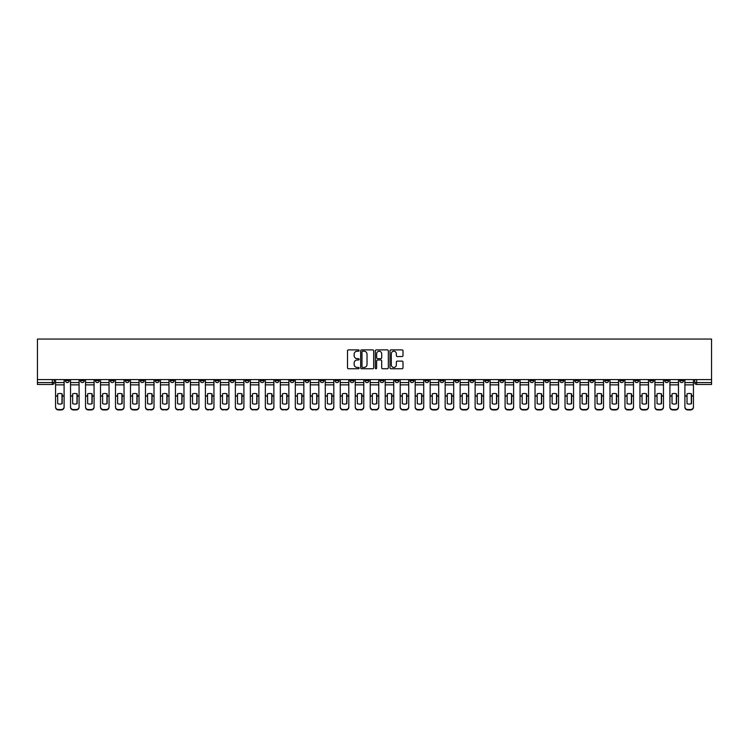 <?xml version="1.0" encoding="UTF-8"?>
<svg xmlns="http://www.w3.org/2000/svg" width="749" height="749" viewBox="0 0 749 749"><rect width="100%" height="100%" fill="white"/><g stroke="black" fill="none" stroke-linecap="round" stroke-linejoin="round"><path stroke-width="1.12" d="M359.136 350.551A0.655 0.655 0 0 0 358.471 349.895L348.454 349.895A0.946 0.946 0 0 0 347.508 350.841L347.508 367.806A0.946 0.946 0 0 0 348.454 368.751L358.471 368.751A0.655 0.655 0 0 0 359.136 368.096A0.655 0.655 0 0 0 358.471 367.431L357.179 367.431A3.015 3.015 0 0 1 354.155 364.417L354.155 363.003A3.015 3.015 0 0 1 357.179 359.988L358.471 359.988A0.655 0.655 0 0 0 359.136 359.323A0.655 0.655 0 0 0 358.471 358.668L357.179 358.668A3.015 3.015 0 0 1 354.155 355.644L354.155 354.23A3.015 3.015 0 0 1 357.179 351.215L358.471 351.215A0.655 0.655 0 0 0 359.136 350.551M559.887 379.593L559.887 380.651L563.725 380.651A1.919 1.919 0 0 1 561.806 382.57A1.919 1.919 0 0 1 559.887 380.651L559.887 379.593M469.979 379.593L469.979 380.651L473.817 380.651A1.919 1.919 0 0 1 471.898 382.57A1.919 1.919 0 0 1 469.979 380.651L469.979 379.593M454.989 379.593L454.989 380.651L458.837 380.651A1.919 1.919 0 0 1 456.918 382.57A1.919 1.919 0 0 1 454.989 380.651L454.989 379.593M365.091 379.593L365.091 380.651L368.929 380.651A1.919 1.919 0 0 1 367.01 382.57A1.919 1.919 0 0 1 365.091 380.651L365.091 379.593M350.101 379.593L350.101 380.651L353.949 380.651A1.919 1.919 0 0 1 352.021 382.57A1.919 1.919 0 0 1 350.101 380.651L350.101 379.593M335.121 379.593L335.121 380.651L338.96 380.651A1.919 1.919 0 0 1 337.041 382.57A1.919 1.919 0 0 1 335.121 380.651L335.121 379.593M305.152 379.593L305.152 380.651L308.991 380.651A1.919 1.919 0 0 1 307.071 382.57A1.919 1.919 0 0 1 305.152 380.651L305.152 379.593M275.183 380.651L275.183 379.593L275.183 380.651A1.919 1.919 0 0 0 277.102 382.57A1.919 1.919 0 0 1 275.183 380.651L279.021 380.651A1.919 1.919 0 0 1 277.102 382.57A1.919 1.919 0 0 0 279.021 380.651L279.021 379.593L279.021 380.651M260.193 380.651L260.193 379.593L260.193 380.651A1.919 1.919 0 0 0 262.122 382.57A1.919 1.919 0 0 1 260.193 380.651L264.041 380.651A1.919 1.919 0 0 1 262.122 382.57M245.213 380.651L245.213 379.593L245.213 380.651A1.919 1.919 0 0 0 247.133 382.57A1.919 1.919 0 0 1 245.213 380.651L249.052 380.651A1.919 1.919 0 0 1 247.133 382.57A1.919 1.919 0 0 0 249.052 380.651L249.052 379.593L249.052 380.651M230.224 379.593L230.224 380.651L234.072 380.651A1.919 1.919 0 0 1 232.153 382.57A1.919 1.919 0 0 1 230.224 380.651L230.224 379.593M215.244 379.593L215.244 380.651L219.083 380.651A1.919 1.919 0 0 1 217.163 382.57A1.919 1.919 0 0 1 215.244 380.651L215.244 379.593M200.264 379.593L200.264 380.651L204.102 380.651A1.919 1.919 0 0 1 202.183 382.57A1.919 1.919 0 0 1 200.264 380.651L200.264 379.593M185.275 380.651L185.275 379.593L185.275 380.651A1.919 1.919 0 0 0 187.194 382.57A1.919 1.919 0 0 1 185.275 380.651L189.113 380.651A1.919 1.919 0 0 1 187.194 382.57M155.305 380.651L155.305 379.593L155.305 380.651A1.919 1.919 0 0 0 157.224 382.57A1.919 1.919 0 0 1 155.305 380.651L159.153 380.651A1.919 1.919 0 0 1 157.224 382.57A1.919 1.919 0 0 0 159.153 380.651L159.153 379.593L159.153 380.651M140.325 380.651L140.325 379.593L140.325 380.651A1.919 1.919 0 0 0 142.244 382.57A1.919 1.919 0 0 1 140.325 380.651L144.164 380.651A1.919 1.919 0 0 1 142.244 382.57A1.919 1.919 0 0 0 144.164 380.651L144.164 379.593L144.164 380.651M125.336 380.651L125.336 379.593L125.336 380.651A1.919 1.919 0 0 0 127.255 382.57A1.919 1.919 0 0 1 125.336 380.651L129.184 380.651A1.919 1.919 0 0 1 127.255 382.57A1.919 1.919 0 0 0 129.184 380.651L129.184 379.593L129.184 380.651M110.356 380.651L110.356 379.593L110.356 380.651A1.919 1.919 0 0 0 112.275 382.57A1.919 1.919 0 0 1 110.356 380.651L114.194 380.651A1.919 1.919 0 0 1 112.275 382.57M95.366 380.651L95.366 379.593L95.366 380.651A1.919 1.919 0 0 0 97.295 382.57A1.919 1.919 0 0 1 95.366 380.651L99.214 380.651A1.919 1.919 0 0 1 97.295 382.57A1.919 1.919 0 0 0 99.214 380.651L99.214 379.593L99.214 380.651M80.386 380.651L80.386 379.593L80.386 380.651A1.919 1.919 0 0 0 82.306 382.57A1.919 1.919 0 0 1 80.386 380.651L84.225 380.651A1.919 1.919 0 0 1 82.306 382.57A1.919 1.919 0 0 0 84.225 380.651L84.225 379.593L84.225 380.651M402.054 356.543A0.946 0.946 0 0 0 402.999 355.597L402.999 350.841A0.946 0.946 0 0 0 402.054 349.895L390.931 349.895A0.946 0.946 0 0 0 389.986 350.841L389.986 367.806A0.946 0.946 0 0 0 390.931 368.751L402.054 368.751A0.946 0.946 0 0 0 402.999 367.806L402.999 362.057A0.946 0.946 0 0 0 402.054 361.112L397.288 361.112A0.946 0.946 0 0 0 396.352 362.057L396.352 364.913A2.519 2.519 0 0 1 393.824 367.431A2.519 2.519 0 0 1 391.306 364.913L391.306 353.734A2.519 2.519 0 0 1 393.824 351.215A2.519 2.519 0 0 1 396.352 353.734L396.352 355.597A0.946 0.946 0 0 0 397.288 356.543L402.054 356.543M711.55 379.593L37.45 379.593L37.45 339.054L711.55 339.054L711.55 384.49L696.664 384.49A1.919 1.919 0 0 1 694.744 382.57L711.55 382.57M373.676 350.841A0.946 0.946 0 0 0 372.73 349.895L361.608 349.895A0.946 0.946 0 0 0 360.662 350.841L360.662 367.806A0.946 0.946 0 0 0 361.608 368.751L372.73 368.751A0.946 0.946 0 0 0 373.676 367.806L373.676 350.841M376.27 349.895L387.392 349.895A0.946 0.946 0 0 1 388.338 350.841L388.338 367.806A0.946 0.946 0 0 1 387.392 368.751L382.636 368.751A0.946 0.946 0 0 1 381.69 367.806L381.69 360.924A0.946 0.946 0 0 0 380.745 359.988L377.59 359.988A0.946 0.946 0 0 0 376.644 360.924L376.644 368.096A0.655 0.655 0 0 1 375.989 368.751A0.655 0.655 0 0 1 375.324 368.096L375.324 350.841A0.946 0.946 0 0 1 376.27 349.895M694.744 379.593L694.744 382.57M54.256 379.593L54.256 382.57L54.256 379.593M52.336 379.593L52.336 384.49L37.45 384.49L37.45 382.57L54.256 382.57A1.919 1.919 0 0 1 52.336 384.49A1.919 1.919 0 0 0 54.256 382.57M37.45 379.593L37.45 382.57M683.603 379.593L683.603 380.651A1.919 1.919 0 0 1 681.674 382.57A1.919 1.919 0 0 1 679.755 380.651A1.919 1.919 0 0 0 681.674 382.57A1.919 1.919 0 0 0 683.603 380.651L679.755 380.651L679.755 379.593M668.614 379.593L668.614 380.651A1.919 1.919 0 0 1 666.694 382.57A1.919 1.919 0 0 1 664.775 380.651L668.614 380.651M664.775 379.593L664.775 380.651M653.634 379.593L653.634 380.651A1.919 1.919 0 0 1 651.705 382.57A1.919 1.919 0 0 1 649.786 380.651L653.634 380.651M649.786 379.593L649.786 380.651M638.644 380.651L638.644 379.593L638.644 380.651A1.919 1.919 0 0 1 636.725 382.57A1.919 1.919 0 0 1 634.806 380.651L638.644 380.651A1.919 1.919 0 0 1 636.725 382.57M634.806 379.593L634.806 380.651M623.664 379.593L623.664 380.651A1.919 1.919 0 0 1 621.745 382.57A1.919 1.919 0 0 1 619.816 380.651A1.919 1.919 0 0 0 621.745 382.57M619.816 379.593L619.816 380.651L623.664 380.651M608.675 379.593L608.675 380.651A1.919 1.919 0 0 1 606.756 382.57A1.919 1.919 0 0 1 604.836 380.651L608.675 380.651A1.919 1.919 0 0 1 606.756 382.57M604.836 379.593L604.836 380.651M593.695 379.593L593.695 380.651A1.919 1.919 0 0 1 591.776 382.57A1.919 1.919 0 0 1 589.847 380.651A1.919 1.919 0 0 0 591.776 382.57M589.847 379.593L589.847 380.651L593.695 380.651M578.705 379.593L578.705 380.651A1.919 1.919 0 0 1 576.786 382.57A1.919 1.919 0 0 1 574.867 380.651L578.705 380.651M574.867 379.593L574.867 380.651M563.725 379.593L563.725 380.651A1.919 1.919 0 0 1 561.806 382.57M548.736 379.593L548.736 380.651A1.919 1.919 0 0 1 546.817 382.57A1.919 1.919 0 0 1 544.898 380.651L548.736 380.651M544.898 379.593L544.898 380.651M533.756 379.593L533.756 380.651A1.919 1.919 0 0 1 531.837 382.57A1.919 1.919 0 0 1 529.918 380.651L533.756 380.651M529.918 379.593L529.918 380.651M518.776 379.593L518.776 380.651A1.919 1.919 0 0 1 516.847 382.57A1.919 1.919 0 0 1 514.928 380.651A1.919 1.919 0 0 0 516.847 382.57M514.928 379.593L514.928 380.651L518.776 380.651M503.787 379.593L503.787 380.651A1.919 1.919 0 0 1 501.867 382.57A1.919 1.919 0 0 1 499.948 380.651L503.787 380.651M499.948 379.593L499.948 380.651M488.807 379.593L488.807 380.651A1.919 1.919 0 0 1 486.878 382.57A1.919 1.919 0 0 1 484.959 380.651L488.807 380.651M484.959 379.593L484.959 380.651M473.817 379.593L473.817 380.651M458.837 379.593L458.837 380.651L458.837 379.593M443.848 379.593L443.848 380.651A1.919 1.919 0 0 1 441.929 382.57A1.919 1.919 0 0 1 440.009 380.651L443.848 380.651M440.009 379.593L440.009 380.651M428.868 379.593L428.868 380.651A1.919 1.919 0 0 1 426.949 382.57A1.919 1.919 0 0 1 425.02 380.651L428.868 380.651M425.02 379.593L425.02 380.651M413.879 379.593L413.879 380.651A1.919 1.919 0 0 1 411.959 382.57A1.919 1.919 0 0 1 410.04 380.651L413.879 380.651M410.04 379.593L410.04 380.651M398.899 379.593L398.899 380.651A1.919 1.919 0 0 1 396.979 382.57A1.919 1.919 0 0 1 395.051 380.651L398.899 380.651M395.051 379.593L395.051 380.651M383.909 379.593L383.909 380.651A1.919 1.919 0 0 1 381.99 382.57A1.919 1.919 0 0 1 380.071 380.651L383.909 380.651M380.071 379.593L380.071 380.651M368.929 379.593L368.929 380.651A1.919 1.919 0 0 1 367.01 382.57M353.949 379.593L353.949 380.651M338.96 380.651L338.96 379.593L338.96 380.651A1.919 1.919 0 0 1 337.041 382.57M323.98 379.593L323.98 380.651A1.919 1.919 0 0 1 322.051 382.57A1.919 1.919 0 0 1 320.132 380.651A1.919 1.919 0 0 0 322.051 382.57A1.919 1.919 0 0 0 323.98 380.651L320.132 380.651L320.132 379.593M308.991 380.651L308.991 379.593L308.991 380.651A1.919 1.919 0 0 1 307.071 382.57M294.011 379.593L294.011 380.651A1.919 1.919 0 0 1 292.082 382.57A1.919 1.919 0 0 1 290.163 380.651A1.919 1.919 0 0 0 292.082 382.57M290.163 379.593L290.163 380.651L294.011 380.651M264.041 379.593L264.041 380.651L264.041 379.593M234.072 380.651L234.072 379.593L234.072 380.651A1.919 1.919 0 0 1 232.153 382.57M219.083 380.651L219.083 379.593L219.083 380.651A1.919 1.919 0 0 1 217.163 382.57M204.102 380.651L204.102 379.593L204.102 380.651A1.919 1.919 0 0 1 202.183 382.57M189.113 379.593L189.113 380.651L189.113 379.593M174.133 380.651L174.133 379.593L174.133 380.651A1.919 1.919 0 0 1 172.214 382.57A1.919 1.919 0 0 1 170.295 380.651L174.133 380.651A1.919 1.919 0 0 1 172.214 382.57M170.295 379.593L170.295 380.651M114.194 379.593L114.194 380.651L114.194 379.593M69.245 379.593L69.245 380.651A1.919 1.919 0 0 1 67.326 382.57A1.919 1.919 0 0 1 65.397 380.651A1.919 1.919 0 0 0 67.326 382.57A1.919 1.919 0 0 0 69.245 380.651L69.245 379.593M65.397 379.593L65.397 380.651L69.245 380.651M362.647 351.215A0.655 0.655 0 0 0 361.982 351.871L361.982 366.776A0.655 0.655 0 0 0 362.647 367.431L364.014 367.431A3.015 3.015 0 0 0 367.029 364.417L367.029 354.23A3.015 3.015 0 0 0 364.014 351.215L362.647 351.215M381.69 353.781A2.519 2.519 0 0 0 379.163 351.262A2.519 2.519 0 0 0 376.644 353.781L376.644 357.722A0.946 0.946 0 0 0 377.59 358.668L380.745 358.668A0.946 0.946 0 0 0 381.69 357.722L381.69 353.781M61.989 403.73L61.989 393.796M59.826 393.478A5.955 5.243 180 0 1 61.989 393.862M55.557 396.474L55.557 406.819A2.884 2.734 0 0 0 58.441 409.544L61.221 409.544A2.884 2.734 0 0 0 64.105 406.819L64.105 407.213A2.884 2.734 180 0 1 61.221 409.946L61.221 409.544M59.826 404.086A5.955 5.646 180 0 0 61.989 403.664M62.186 396.081L62.186 393.862A5.955 5.243 180 0 0 59.929 393.478A5.955 5.243 180 0 0 57.673 393.862L57.673 403.664A5.955 5.646 180 0 0 62.186 403.664L62.186 396.081L64.105 396.081L64.105 407.213M64.105 379.593L64.105 396.081M55.557 379.593L55.557 407.213A2.884 2.734 180 0 0 58.441 409.946L61.221 409.946M76.978 403.73L76.978 393.796M74.816 393.478A5.955 5.243 180 0 1 76.978 393.862M70.537 396.474L70.537 406.819A2.884 2.734 0 0 0 73.421 409.544L76.211 409.544A2.884 2.734 0 0 0 79.085 406.819L79.085 407.213A2.884 2.734 180 0 1 76.211 409.946L76.211 409.544M74.816 404.086A5.955 5.646 180 0 0 76.978 403.664M91.958 403.73L91.958 393.796M89.796 393.478A5.955 5.243 180 0 1 91.958 393.862M85.526 396.474L85.526 406.819A2.884 2.734 0 0 0 88.41 409.544L91.191 409.544A2.884 2.734 0 0 0 94.074 406.819L94.074 407.213A2.884 2.734 180 0 1 91.191 409.946L91.191 409.544M89.796 404.086A5.955 5.646 180 0 0 91.958 403.664M77.166 396.081L77.166 393.862A5.955 5.243 180 0 0 74.909 393.478A5.955 5.243 180 0 0 72.653 393.862L72.653 403.664A5.955 5.646 180 0 0 77.166 403.664L77.166 396.081L79.085 396.081L79.085 407.213M79.085 379.593L79.085 396.081M70.537 379.593L70.537 407.213A2.884 2.734 180 0 0 73.421 409.946L76.211 409.946M92.155 396.081L92.155 393.862A5.955 5.243 180 0 0 89.899 393.478A5.955 5.243 180 0 0 87.642 393.862L87.642 403.664A5.955 5.646 180 0 0 92.155 403.664L92.155 396.081L94.074 396.081L94.074 407.213M94.074 379.593L94.074 396.081M85.526 379.593L85.526 407.213A2.884 2.734 180 0 0 88.41 409.946L91.191 409.946M106.948 403.73L106.948 393.796M104.785 393.478A5.955 5.243 180 0 1 106.948 393.862M100.506 396.474L100.506 406.819A2.884 2.734 0 0 0 103.39 409.544L106.18 409.544A2.884 2.734 0 0 0 109.054 406.819L109.054 407.213A2.884 2.734 180 0 1 106.18 409.946L106.18 409.544M104.785 404.086A5.955 5.646 180 0 0 106.948 403.664M121.928 403.73L121.928 393.796M119.765 393.478A5.955 5.243 180 0 1 121.928 393.862M115.496 396.474L115.496 406.819A2.884 2.734 0 0 0 118.37 409.544L121.16 409.544A2.884 2.734 0 0 0 124.044 406.819L124.044 407.213A2.884 2.734 180 0 1 121.16 409.946L121.16 409.544M119.765 404.086A5.955 5.646 180 0 0 121.928 403.664M136.917 403.73L136.917 393.796M134.754 393.478A5.955 5.243 180 0 1 136.917 393.862M130.476 396.474L130.476 406.819A2.884 2.734 0 0 0 133.359 409.544L136.14 409.544A2.884 2.734 0 0 0 139.024 406.819L139.024 407.213A2.884 2.734 180 0 1 136.14 409.946L136.14 409.544M134.754 404.086A5.955 5.646 180 0 0 136.917 403.664M107.135 396.081L107.135 393.862A5.955 5.243 180 0 0 104.879 393.478A5.955 5.243 180 0 0 102.622 393.862L102.622 403.664A5.955 5.646 180 0 0 107.135 403.664L107.135 396.081L109.054 396.081L109.054 407.213M109.054 379.593L109.054 396.081M100.506 379.593L100.506 407.213A2.884 2.734 180 0 0 103.39 409.946L106.18 409.946M122.124 396.081L122.124 393.862A5.955 5.243 180 0 0 119.868 393.478A5.955 5.243 180 0 0 117.602 393.862L117.602 403.664A5.955 5.646 180 0 0 122.124 403.664L122.124 396.081L124.044 396.081L124.044 407.213M124.044 379.593L124.044 396.081M115.496 379.593L115.496 407.213A2.884 2.734 180 0 0 118.37 409.946L121.16 409.946M137.104 396.081L137.104 393.862A5.955 5.243 180 0 0 134.848 393.478A5.955 5.243 180 0 0 132.592 393.862L132.592 403.664A5.955 5.646 180 0 0 137.104 403.664L137.104 396.081L139.024 396.081L139.024 407.213M139.024 379.593L139.024 396.081M130.476 379.593L130.476 407.213A2.884 2.734 180 0 0 133.359 409.946L136.14 409.946M152.094 396.081L152.094 393.862A5.955 5.243 180 0 0 149.828 393.478A5.955 5.243 180 0 0 147.572 393.862L147.572 403.664A5.955 5.646 180 0 0 152.094 403.664L152.094 396.081L154.013 396.081L154.013 407.213A2.884 2.734 180 0 1 151.129 409.946L151.129 409.544A2.884 2.734 0 0 0 154.013 406.819L154.013 407.213M154.013 379.593L154.013 396.081M145.465 379.593L145.465 406.819A2.884 2.734 0 0 0 148.339 409.544L151.129 409.544M148.339 409.544L151.129 409.946M148.339 409.946A2.884 2.734 180 0 1 145.465 407.213L145.465 396.474M167.074 396.081L167.074 393.862A5.955 5.243 180 0 0 164.817 393.478A5.955 5.243 180 0 0 162.561 393.862L162.561 403.664A5.955 5.646 180 0 0 167.074 403.664L167.074 396.081L168.993 396.081L168.993 407.213A2.884 2.734 180 0 1 166.109 409.946L166.109 409.544A2.884 2.734 0 0 0 168.993 406.819L168.993 407.213M168.993 379.593L168.993 396.081M160.445 379.593L160.445 406.819A2.884 2.734 0 0 0 163.329 409.544L166.109 409.544M163.329 409.544L166.109 409.946M163.329 409.946A2.884 2.734 180 0 1 160.445 407.213L160.445 396.474M182.054 396.081L182.054 393.862A5.955 5.243 180 0 0 179.797 393.478A5.955 5.243 180 0 0 177.541 393.862L177.541 403.664A5.955 5.646 180 0 0 182.054 403.664L182.054 396.081L183.982 396.081L183.982 407.213A2.884 2.734 180 0 1 181.099 409.946L181.099 409.544A2.884 2.734 0 0 0 183.982 406.819L183.982 407.213M183.982 379.593L183.982 396.081M175.435 379.593L175.435 406.819A2.884 2.734 0 0 0 178.309 409.544L181.099 409.544M178.309 409.544L181.099 409.946M178.309 409.946A2.884 2.734 180 0 1 175.435 407.213L175.435 396.474M197.043 396.081L197.043 393.862A5.955 5.243 180 0 0 194.787 393.478A5.955 5.243 180 0 0 192.53 393.862L192.53 403.664A5.955 5.646 180 0 0 197.043 403.664L197.043 396.081L198.962 396.081L198.962 407.213A2.884 2.734 180 0 1 196.079 409.946L196.079 409.544A2.884 2.734 0 0 0 198.962 406.819L198.962 407.213M198.962 379.593L198.962 396.081M190.415 379.593L190.415 406.819A2.884 2.734 0 0 0 193.298 409.544L196.079 409.544M193.298 409.544L196.079 409.946M193.298 409.946A2.884 2.734 180 0 1 190.415 407.213L190.415 396.474M212.023 396.081L212.023 393.862A5.955 5.243 180 0 0 209.767 393.478A5.955 5.243 180 0 0 207.51 393.862L207.51 403.664A5.955 5.646 180 0 0 212.023 403.664L212.023 396.081L213.952 396.081L213.952 407.213A2.884 2.734 180 0 1 211.068 409.946L211.068 409.544A2.884 2.734 0 0 0 213.952 406.819L213.952 407.213M213.952 379.593L213.952 396.081M205.395 379.593L205.395 406.819A2.884 2.734 0 0 0 208.278 409.544L211.068 409.544M208.278 409.544L211.068 409.946M208.278 409.946A2.884 2.734 180 0 1 205.395 407.213L205.395 396.474M227.013 396.081L227.013 393.862A5.955 5.243 180 0 0 224.756 393.478A5.955 5.243 180 0 0 222.5 393.862L222.5 403.664A5.955 5.646 180 0 0 227.013 403.664L227.013 396.081L228.932 396.081L228.932 407.213A2.884 2.734 180 0 1 226.048 409.946L226.048 409.544A2.884 2.734 0 0 0 228.932 406.819L228.932 407.213M228.932 379.593L228.932 396.081M220.384 379.593L220.384 406.819A2.884 2.734 0 0 0 223.268 409.544L226.048 409.544M223.268 409.544L226.048 409.946M223.268 409.946A2.884 2.734 180 0 1 220.384 407.213L220.384 396.474M241.993 396.081L241.993 393.862A5.955 5.243 180 0 0 239.736 393.478A5.955 5.243 180 0 0 237.48 393.862L237.48 403.664A5.955 5.646 180 0 0 241.993 403.664L241.993 396.081L243.912 396.081L243.912 407.213A2.884 2.734 180 0 1 241.038 409.946L241.038 409.544A2.884 2.734 0 0 0 243.912 406.819L243.912 407.213M243.912 379.593L243.912 396.081M235.364 379.593L235.364 406.819A2.884 2.734 0 0 0 238.248 409.544L241.038 409.544M238.248 409.544L241.038 409.946M238.248 409.946A2.884 2.734 180 0 1 235.364 407.213L235.364 396.474M256.982 396.081L256.982 393.862A5.955 5.243 180 0 0 254.726 393.478A5.955 5.243 180 0 0 252.469 393.862L252.469 403.664A5.955 5.646 180 0 0 256.982 403.664L256.982 396.081L258.901 396.081L258.901 407.213A2.884 2.734 180 0 1 256.018 409.946L256.018 409.544A2.884 2.734 0 0 0 258.901 406.819L258.901 407.213M258.901 379.593L258.901 396.081M250.353 379.593L250.353 406.819A2.884 2.734 0 0 0 253.237 409.544L256.018 409.544M253.237 409.544L256.018 409.946M253.237 409.946A2.884 2.734 180 0 1 250.353 407.213L250.353 396.474M271.962 396.081L271.962 393.862A5.955 5.243 180 0 0 269.706 393.478A5.955 5.243 180 0 0 267.449 393.862L267.449 403.664A5.955 5.646 180 0 0 271.962 403.664L271.962 396.081L273.881 396.081L273.881 407.213A2.884 2.734 180 0 1 271.007 409.946L271.007 409.544A2.884 2.734 0 0 0 273.881 406.819L273.881 407.213M273.881 379.593L273.881 396.081M265.333 379.593L265.333 406.819A2.884 2.734 0 0 0 268.217 409.544L271.007 409.544M268.217 409.544L271.007 409.946M268.217 409.946A2.884 2.734 180 0 1 265.333 407.213L265.333 396.474M286.951 396.081L286.951 393.862A5.955 5.243 180 0 0 284.695 393.478A5.955 5.243 180 0 0 282.429 393.862L282.429 403.664A5.955 5.646 180 0 0 286.951 403.664L286.951 396.081L288.871 396.081L288.871 407.213A2.884 2.734 180 0 1 285.987 409.946L285.987 409.544A2.884 2.734 0 0 0 288.871 406.819L288.871 407.213M288.871 379.593L288.871 396.081M280.323 379.593L280.323 406.819A2.884 2.734 0 0 0 283.206 409.544L285.987 409.544M283.206 409.544L285.987 409.946M283.206 409.946A2.884 2.734 180 0 1 280.323 407.213L280.323 396.474M301.931 396.081L301.931 393.862A5.955 5.243 180 0 0 299.675 393.478A5.955 5.243 180 0 0 297.419 393.862L297.419 403.664A5.955 5.646 180 0 0 301.931 403.664L301.931 396.081L303.851 396.081L303.851 407.213A2.884 2.734 180 0 1 300.967 409.946L300.967 409.544A2.884 2.734 0 0 0 303.851 406.819L303.851 407.213M303.851 379.593L303.851 396.081M295.303 379.593L295.303 406.819A2.884 2.734 0 0 0 298.186 409.544L300.967 409.544M298.186 409.544L300.967 409.946M298.186 409.946A2.884 2.734 180 0 1 295.303 407.213L295.303 396.474M316.921 396.081L316.921 393.862A5.955 5.243 180 0 0 314.655 393.478A5.955 5.243 180 0 0 312.399 393.862L312.399 403.664A5.955 5.646 180 0 0 316.921 403.664L316.921 396.081L318.84 396.081L318.84 407.213A2.884 2.734 180 0 1 315.956 409.946L315.956 409.544A2.884 2.734 0 0 0 318.84 406.819L318.84 407.213M318.84 379.593L318.84 396.081M310.292 379.593L310.292 406.819A2.884 2.734 0 0 0 313.166 409.544L315.956 409.544M313.166 409.544L315.956 409.946M313.166 409.946A2.884 2.734 180 0 1 310.292 407.213L310.292 396.474M331.901 396.081L331.901 393.862A5.955 5.243 180 0 0 329.644 393.478A5.955 5.243 180 0 0 327.388 393.862L327.388 403.664A5.955 5.646 180 0 0 331.901 403.664L331.901 396.081L333.82 396.081L333.82 407.213A2.884 2.734 180 0 1 330.936 409.946L330.936 409.544A2.884 2.734 0 0 0 333.82 406.819L333.82 407.213M333.82 379.593L333.82 396.081M325.272 379.593L325.272 406.819A2.884 2.734 0 0 0 328.156 409.544L330.936 409.544M328.156 409.544L330.936 409.946M328.156 409.946A2.884 2.734 180 0 1 325.272 407.213L325.272 396.474M346.881 396.081L346.881 393.862A5.955 5.243 180 0 0 344.624 393.478A5.955 5.243 180 0 0 342.368 393.862L342.368 403.664A5.955 5.646 180 0 0 346.881 403.664L346.881 396.081L348.809 396.081L348.809 407.213A2.884 2.734 180 0 1 345.926 409.946L345.926 409.544A2.884 2.734 0 0 0 348.809 406.819L348.809 407.213M348.809 379.593L348.809 396.081M340.261 379.593L340.261 406.819A2.884 2.734 0 0 0 343.136 409.544L345.926 409.544M343.136 409.544L345.926 409.946M343.136 409.946A2.884 2.734 180 0 1 340.261 407.213L340.261 396.474M361.87 396.081L361.87 393.862A5.955 5.243 180 0 0 359.614 393.478A5.955 5.243 180 0 0 357.357 393.862L357.357 403.664A5.955 5.646 180 0 0 361.87 403.664L361.87 396.081L363.789 396.081L363.789 407.213A2.884 2.734 180 0 1 360.906 409.946L360.906 409.544A2.884 2.734 0 0 0 363.789 406.819L363.789 407.213M363.789 379.593L363.789 396.081M355.241 379.593L355.241 406.819A2.884 2.734 0 0 0 358.125 409.544L360.906 409.544M358.125 409.544L360.906 409.946M358.125 409.946A2.884 2.734 180 0 1 355.241 407.213L355.241 396.474M376.85 396.081L376.85 393.862A5.955 5.243 180 0 0 374.594 393.478A5.955 5.243 180 0 0 372.337 393.862L372.337 403.664A5.955 5.646 180 0 0 376.85 403.664L376.85 396.081L378.779 396.081L378.779 407.213A2.884 2.734 180 0 1 375.895 409.946L375.895 409.544A2.884 2.734 0 0 0 378.779 406.819L378.779 407.213M378.779 379.593L378.779 396.081M370.221 379.593L370.221 406.819A2.884 2.734 0 0 0 373.105 409.544L375.895 409.544M373.105 409.544L375.895 409.946M373.105 409.946A2.884 2.734 180 0 1 370.221 407.213L370.221 396.474M151.897 403.73L151.897 393.796M149.734 393.478A5.955 5.243 180 0 1 151.897 393.862M149.734 404.086A5.955 5.646 180 0 0 151.897 403.664M166.877 403.73L166.877 393.796M164.724 393.478A5.955 5.243 180 0 1 166.877 393.862M164.724 404.086A5.955 5.646 180 0 0 166.877 403.664M181.867 403.73L181.867 393.796M179.704 393.478A5.955 5.243 180 0 1 181.867 393.862M179.704 404.086A5.955 5.646 180 0 0 181.867 403.664M196.847 403.73L196.847 393.796M194.693 393.478A5.955 5.243 180 0 1 196.847 393.862M194.693 404.086A5.955 5.646 180 0 0 196.847 403.664M211.836 403.73L211.836 393.796M209.673 393.478A5.955 5.243 180 0 1 211.836 393.862M209.673 404.086A5.955 5.646 180 0 0 211.836 403.664M226.816 403.73L226.816 393.796M224.653 393.478A5.955 5.243 180 0 1 226.816 393.862M224.653 404.086A5.955 5.646 180 0 0 226.816 403.664M241.805 403.73L241.805 393.796M239.643 393.478A5.955 5.243 180 0 1 241.805 393.862M239.643 404.086A5.955 5.646 180 0 0 241.805 403.664M256.785 403.73L256.785 393.796M254.623 393.478A5.955 5.243 180 0 1 256.785 393.862M254.623 404.086A5.955 5.646 180 0 0 256.785 403.664M271.775 403.73L271.775 393.796M269.612 393.478A5.955 5.243 180 0 1 271.775 393.862M269.612 404.086A5.955 5.646 180 0 0 271.775 403.664M286.755 403.73L286.755 393.796M284.592 393.478A5.955 5.243 180 0 1 286.755 393.862M284.592 404.086A5.955 5.646 180 0 0 286.755 403.664M301.744 403.73L301.744 393.796M299.581 393.478A5.955 5.243 180 0 1 301.744 393.862M299.581 404.086A5.955 5.646 180 0 0 301.744 403.664M316.724 403.73L316.724 393.796M314.561 393.478A5.955 5.243 180 0 1 316.724 393.862M314.561 404.086A5.955 5.646 180 0 0 316.724 403.664M331.704 403.73L331.704 393.796M329.551 393.478A5.955 5.243 180 0 1 331.704 393.862M329.551 404.086A5.955 5.646 180 0 0 331.704 403.664M346.693 403.73L346.693 393.796M344.531 393.478A5.955 5.243 180 0 1 346.693 393.862M344.531 404.086A5.955 5.646 180 0 0 346.693 403.664M361.673 403.73L361.673 393.796M359.52 393.478A5.955 5.243 180 0 1 361.673 393.862M359.52 404.086A5.955 5.646 180 0 0 361.673 403.664M376.663 403.73L376.663 393.796M374.5 393.478A5.955 5.243 180 0 1 376.663 393.862M374.5 404.086A5.955 5.646 180 0 0 376.663 403.664M391.643 403.73L391.643 393.796M389.48 393.478A5.955 5.243 180 0 1 391.643 393.862M385.211 396.474L385.211 406.819A2.884 2.734 0 0 0 388.094 409.544L390.875 409.544A2.884 2.734 0 0 0 393.759 406.819L393.759 407.213A2.884 2.734 180 0 1 390.875 409.946L390.875 409.544M389.48 404.086A5.955 5.646 180 0 0 391.643 403.664M406.632 403.73L406.632 393.796M404.469 393.478A5.955 5.243 180 0 1 406.632 393.862M400.191 396.474L400.191 406.819A2.884 2.734 0 0 0 403.074 409.544L405.864 409.544A2.884 2.734 0 0 0 408.739 406.819L408.739 407.213A2.884 2.734 180 0 1 405.864 409.946L405.864 409.544M404.469 404.086A5.955 5.646 180 0 0 406.632 403.664M421.612 403.73L421.612 393.796M419.449 393.478A5.955 5.243 180 0 1 421.612 393.862M415.18 396.474L415.18 406.819A2.884 2.734 0 0 0 418.064 409.544L420.844 409.544A2.884 2.734 0 0 0 423.728 406.819L423.728 407.213A2.884 2.734 180 0 1 420.844 409.946L420.844 409.544M419.449 404.086A5.955 5.646 180 0 0 421.612 403.664M436.601 403.73L436.601 393.796M434.439 393.478A5.955 5.243 180 0 1 436.601 393.862M430.16 396.474L430.16 406.819A2.884 2.734 0 0 0 433.044 409.544L435.834 409.544A2.884 2.734 0 0 0 438.708 406.819L438.708 407.213A2.884 2.734 180 0 1 435.834 409.946L435.834 409.544M434.439 404.086A5.955 5.646 180 0 0 436.601 403.664M391.839 396.081L391.839 393.862A5.955 5.243 180 0 0 389.583 393.478A5.955 5.243 180 0 0 387.327 393.862L387.327 403.664A5.955 5.646 180 0 0 391.839 403.664L391.839 396.081L393.759 396.081L393.759 407.213M393.759 379.593L393.759 396.081M385.211 379.593L385.211 407.213A2.884 2.734 180 0 0 388.094 409.946L390.875 409.946M406.819 396.081L406.819 393.862A5.955 5.243 180 0 0 404.563 393.478A5.955 5.243 180 0 0 402.307 393.862L402.307 403.664A5.955 5.646 180 0 0 406.819 403.664L406.819 396.081L408.739 396.081L408.739 407.213M408.739 379.593L408.739 396.081M400.191 379.593L400.191 407.213A2.884 2.734 180 0 0 403.074 409.946L405.864 409.946M421.809 396.081L421.809 393.862A5.955 5.243 180 0 0 419.552 393.478A5.955 5.243 180 0 0 417.296 393.862L417.296 403.664A5.955 5.646 180 0 0 421.809 403.664L421.809 396.081L423.728 396.081L423.728 407.213M423.728 379.593L423.728 396.081M415.18 379.593L415.18 407.213A2.884 2.734 180 0 0 418.064 409.946L420.844 409.946M436.789 396.081L436.789 393.862A5.955 5.243 180 0 0 434.532 393.478A5.955 5.243 180 0 0 432.276 393.862L432.276 403.664A5.955 5.646 180 0 0 436.789 403.664L436.789 396.081L438.708 396.081L438.708 407.213M438.708 379.593L438.708 396.081M430.16 379.593L430.16 407.213A2.884 2.734 180 0 0 433.044 409.946L435.834 409.946M451.581 403.73L451.581 393.796M449.419 393.478A5.955 5.243 180 0 1 451.581 393.862M445.149 396.474L445.149 406.819A2.884 2.734 0 0 0 448.033 409.544L450.814 409.544A2.884 2.734 0 0 0 453.697 406.819L453.697 407.213A2.884 2.734 180 0 1 450.814 409.946L450.814 409.544M449.419 404.086A5.955 5.646 180 0 0 451.581 403.664M451.778 396.081L451.778 393.862A5.955 5.243 180 0 0 449.522 393.478A5.955 5.243 180 0 0 447.256 393.862L447.256 403.664A5.955 5.646 180 0 0 451.778 403.664L451.778 396.081L453.697 396.081L453.697 407.213M453.697 379.593L453.697 396.081M445.149 379.593L445.149 407.213A2.884 2.734 180 0 0 448.033 409.946L450.814 409.946M466.571 403.73L466.571 393.796M464.408 393.478A5.955 5.243 180 0 1 466.571 393.862M460.129 396.474L460.129 406.819A2.884 2.734 0 0 0 463.013 409.544L465.794 409.544A2.884 2.734 0 0 0 468.677 406.819L468.677 407.213A2.884 2.734 180 0 1 465.794 409.946L465.794 409.544M464.408 404.086A5.955 5.646 180 0 0 466.571 403.664M466.758 396.081L466.758 393.862A5.955 5.243 180 0 0 464.502 393.478A5.955 5.243 180 0 0 462.245 393.862L462.245 403.664A5.955 5.646 180 0 0 466.758 403.664L466.758 396.081L468.677 396.081L468.677 407.213M468.677 379.593L468.677 396.081M460.129 379.593L460.129 407.213A2.884 2.734 180 0 0 463.013 409.946L465.794 409.946M481.551 403.73L481.551 393.796M479.388 393.478A5.955 5.243 180 0 1 481.551 393.862M475.119 396.474L475.119 406.819A2.884 2.734 0 0 0 477.993 409.544L480.783 409.544A2.884 2.734 0 0 0 483.667 406.819L483.667 407.213A2.884 2.734 180 0 1 480.783 409.946L480.783 409.544M479.388 404.086A5.955 5.646 180 0 0 481.551 403.664M481.747 396.081L481.747 393.862A5.955 5.243 180 0 0 479.482 393.478A5.955 5.243 180 0 0 477.225 393.862L477.225 403.664A5.955 5.646 180 0 0 481.747 403.664L481.747 396.081L483.667 396.081L483.667 407.213M483.667 379.593L483.667 396.081M475.119 379.593L475.119 407.213A2.884 2.734 180 0 0 477.993 409.946L480.783 409.946M496.531 403.73L496.531 393.796M494.377 393.478A5.955 5.243 180 0 1 496.531 393.862M490.099 396.474L490.099 406.819A2.884 2.734 0 0 0 492.982 409.544L495.763 409.544A2.884 2.734 0 0 0 498.647 406.819L498.647 407.213A2.884 2.734 180 0 1 495.763 409.946L495.763 409.544M494.377 404.086A5.955 5.646 180 0 0 496.531 403.664M496.727 396.081L496.727 393.862A5.955 5.243 180 0 0 494.471 393.478A5.955 5.243 180 0 0 492.215 393.862L492.215 403.664A5.955 5.646 180 0 0 496.727 403.664L496.727 396.081L498.647 396.081L498.647 407.213M498.647 379.593L498.647 396.081M490.099 379.593L490.099 407.213A2.884 2.734 180 0 0 492.982 409.946L495.763 409.946M511.52 403.73L511.52 393.796M509.357 393.478A5.955 5.243 180 0 1 511.52 393.862M505.088 396.474L505.088 406.819A2.884 2.734 0 0 0 507.962 409.544L510.752 409.544A2.884 2.734 0 0 0 513.636 406.819L513.636 407.213A2.884 2.734 180 0 1 510.752 409.946L510.752 409.544M509.357 404.086A5.955 5.646 180 0 0 511.52 403.664M511.707 396.081L511.707 393.862A5.955 5.243 180 0 0 509.451 393.478A5.955 5.243 180 0 0 507.195 393.862L507.195 403.664A5.955 5.646 180 0 0 511.707 403.664L511.707 396.081L513.636 396.081L513.636 407.213M513.636 379.593L513.636 396.081M505.088 379.593L505.088 407.213A2.884 2.734 180 0 0 507.962 409.946L510.752 409.946M526.5 403.73L526.5 393.796M524.347 393.478A5.955 5.243 180 0 1 526.5 393.862M520.068 396.474L520.068 406.819A2.884 2.734 0 0 0 522.952 409.544L525.732 409.544A2.884 2.734 0 0 0 528.616 406.819L528.616 407.213A2.884 2.734 180 0 1 525.732 409.946L525.732 409.544M524.347 404.086A5.955 5.646 180 0 0 526.5 403.664M526.697 396.081L526.697 393.862A5.955 5.243 180 0 0 524.44 393.478A5.955 5.243 180 0 0 522.184 393.862L522.184 403.664A5.955 5.646 180 0 0 526.697 403.664L526.697 396.081L528.616 396.081L528.616 407.213M528.616 379.593L528.616 396.081M520.068 379.593L520.068 407.213A2.884 2.734 180 0 0 522.952 409.946L525.732 409.946M541.49 403.73L541.49 393.796M539.327 393.478A5.955 5.243 180 0 1 541.49 393.862M535.048 396.474L535.048 406.819A2.884 2.734 0 0 0 537.932 409.544L540.722 409.544A2.884 2.734 0 0 0 543.605 406.819L543.605 407.213A2.884 2.734 180 0 1 540.722 409.946L540.722 409.544M539.327 404.086A5.955 5.646 180 0 0 541.49 403.664M541.677 396.081L541.677 393.862A5.955 5.243 180 0 0 539.42 393.478A5.955 5.243 180 0 0 537.164 393.862L537.164 403.664A5.955 5.646 180 0 0 541.677 403.664L541.677 396.081L543.605 396.081L543.605 407.213M543.605 379.593L543.605 396.081M535.048 379.593L535.048 407.213A2.884 2.734 180 0 0 537.932 409.946L540.722 409.946M556.47 403.73L556.47 393.796M554.307 393.478A5.955 5.243 180 0 1 556.47 393.862M550.038 396.474L550.038 406.819A2.884 2.734 0 0 0 552.921 409.544L555.702 409.544A2.884 2.734 0 0 0 558.585 406.819L558.585 407.213A2.884 2.734 180 0 1 555.702 409.946L555.702 409.544M554.307 404.086A5.955 5.646 180 0 0 556.47 403.664M556.666 396.081L556.666 393.862A5.955 5.243 180 0 0 554.41 393.478A5.955 5.243 180 0 0 552.153 393.862L552.153 403.664A5.955 5.646 180 0 0 556.666 403.664L556.666 396.081L558.585 396.081L558.585 407.213M558.585 379.593L558.585 396.081M550.038 379.593L550.038 407.213A2.884 2.734 180 0 0 552.921 409.946L555.702 409.946M571.459 403.73L571.459 393.796M569.296 393.478A5.955 5.243 180 0 1 571.459 393.862M565.018 396.474L565.018 406.819A2.884 2.734 0 0 0 567.901 409.544L570.691 409.544A2.884 2.734 0 0 0 573.565 406.819L573.565 407.213A2.884 2.734 180 0 1 570.691 409.946L570.691 409.544M569.296 404.086A5.955 5.646 180 0 0 571.459 403.664M571.646 396.081L571.646 393.862A5.955 5.243 180 0 0 569.39 393.478A5.955 5.243 180 0 0 567.133 393.862L567.133 403.664A5.955 5.646 180 0 0 571.646 403.664L571.646 396.081L573.565 396.081L573.565 407.213M573.565 379.593L573.565 396.081M565.018 379.593L565.018 407.213A2.884 2.734 180 0 0 567.901 409.946L570.691 409.946M586.439 403.73L586.439 393.796M584.276 393.478A5.955 5.243 180 0 1 586.439 393.862M580.007 396.474L580.007 406.819A2.884 2.734 0 0 0 582.891 409.544L585.671 409.544A2.884 2.734 0 0 0 588.555 406.819L588.555 407.213A2.884 2.734 180 0 1 585.671 409.946L585.671 409.544M584.276 404.086A5.955 5.646 180 0 0 586.439 403.664M586.636 396.081L586.636 393.862A5.955 5.243 180 0 0 584.379 393.478A5.955 5.243 180 0 0 582.123 393.862L582.123 403.664A5.955 5.646 180 0 0 586.636 403.664L586.636 396.081L588.555 396.081L588.555 407.213M588.555 379.593L588.555 396.081M580.007 379.593L580.007 407.213A2.884 2.734 180 0 0 582.891 409.946L585.671 409.946M601.428 403.73L601.428 393.796M599.266 393.478A5.955 5.243 180 0 1 601.428 393.862M594.987 396.474L594.987 406.819A2.884 2.734 0 0 0 597.871 409.544L600.661 409.544A2.884 2.734 0 0 0 603.535 406.819L603.535 407.213A2.884 2.734 180 0 1 600.661 409.946L600.661 409.544M599.266 404.086A5.955 5.646 180 0 0 601.428 403.664M601.616 396.081L601.616 393.862A5.955 5.243 180 0 0 599.359 393.478A5.955 5.243 180 0 0 597.103 393.862L597.103 403.664A5.955 5.646 180 0 0 601.616 403.664L601.616 396.081L603.535 396.081L603.535 407.213M603.535 379.593L603.535 396.081M594.987 379.593L594.987 407.213A2.884 2.734 180 0 0 597.871 409.946L600.661 409.946M616.408 403.73L616.408 393.796M614.246 393.478A5.955 5.243 180 0 1 616.408 393.862M609.976 396.474L609.976 406.819A2.884 2.734 0 0 0 612.86 409.544L615.641 409.544A2.884 2.734 0 0 0 618.524 406.819L618.524 407.213A2.884 2.734 180 0 1 615.641 409.946L615.641 409.544M614.246 404.086A5.955 5.646 180 0 0 616.408 403.664M616.605 396.081L616.605 393.862A5.955 5.243 180 0 0 614.349 393.478A5.955 5.243 180 0 0 612.083 393.862L612.083 403.664A5.955 5.646 180 0 0 616.605 403.664L616.605 396.081L618.524 396.081L618.524 407.213M618.524 379.593L618.524 396.081M609.976 379.593L609.976 407.213A2.884 2.734 180 0 0 612.86 409.946L615.641 409.946M631.398 403.73L631.398 393.796M629.235 393.478A5.955 5.243 180 0 1 631.398 393.862M624.956 396.474L624.956 406.819A2.884 2.734 0 0 0 627.84 409.544L630.63 409.544A2.884 2.734 0 0 0 633.504 406.819L633.504 407.213A2.884 2.734 180 0 1 630.63 409.946L630.63 409.544M629.235 404.086A5.955 5.646 180 0 0 631.398 403.664M631.585 396.081L631.585 393.862A5.955 5.243 180 0 0 629.329 393.478A5.955 5.243 180 0 0 627.072 393.862L627.072 403.664A5.955 5.646 180 0 0 631.585 403.664L631.585 396.081L633.504 396.081L633.504 407.213M633.504 379.593L633.504 396.081M624.956 379.593L624.956 407.213A2.884 2.734 180 0 0 627.84 409.946L630.63 409.946M646.378 403.73L646.378 393.796M644.215 393.478A5.955 5.243 180 0 1 646.378 393.862M639.946 396.474L639.946 406.819A2.884 2.734 0 0 0 642.82 409.544L645.61 409.544A2.884 2.734 0 0 0 648.494 406.819L648.494 407.213A2.884 2.734 180 0 1 645.61 409.946L645.61 409.544M644.215 404.086A5.955 5.646 180 0 0 646.378 403.664M646.574 396.081L646.574 393.862A5.955 5.243 180 0 0 644.309 393.478A5.955 5.243 180 0 0 642.052 393.862L642.052 403.664A5.955 5.646 180 0 0 646.574 403.664L646.574 396.081L648.494 396.081L648.494 407.213M648.494 379.593L648.494 396.081M639.946 379.593L639.946 407.213A2.884 2.734 180 0 0 642.82 409.946L645.61 409.946M661.358 403.73L661.358 393.796M659.204 393.478A5.955 5.243 180 0 1 661.358 393.862M654.926 396.474L654.926 406.819A2.884 2.734 0 0 0 657.809 409.544L660.59 409.544A2.884 2.734 0 0 0 663.474 406.819L663.474 407.213A2.884 2.734 180 0 1 660.59 409.946L660.59 409.544M659.204 404.086A5.955 5.646 180 0 0 661.358 403.664M661.554 396.081L661.554 393.862A5.955 5.243 180 0 0 659.298 393.478A5.955 5.243 180 0 0 657.042 393.862L657.042 403.664A5.955 5.646 180 0 0 661.554 403.664L661.554 396.081L663.474 396.081L663.474 407.213M663.474 379.593L663.474 396.081M654.926 379.593L654.926 407.213A2.884 2.734 180 0 0 657.809 409.946L660.59 409.946M676.347 403.73L676.347 393.796M674.184 393.478A5.955 5.243 180 0 1 676.347 393.862M669.915 396.474L669.915 406.819A2.884 2.734 0 0 0 672.789 409.544L675.579 409.544A2.884 2.734 0 0 0 678.463 406.819L678.463 407.213A2.884 2.734 180 0 1 675.579 409.946L675.579 409.544M674.184 404.086A5.955 5.646 180 0 0 676.347 403.664M676.534 396.081L676.534 393.862A5.955 5.243 180 0 0 674.278 393.478A5.955 5.243 180 0 0 672.022 393.862L672.022 403.664A5.955 5.646 180 0 0 676.534 403.664L676.534 396.081L678.463 396.081L678.463 407.213M678.463 379.593L678.463 396.081M669.915 379.593L669.915 407.213A2.884 2.734 180 0 0 672.789 409.946L675.579 409.946M691.327 403.73L691.327 393.796M689.174 393.478A5.955 5.243 180 0 1 691.327 393.862M684.895 396.474L684.895 406.819A2.884 2.734 0 0 0 687.779 409.544L690.559 409.544A2.884 2.734 0 0 0 693.443 406.819L693.443 407.213A2.884 2.734 180 0 1 690.559 409.946L690.559 409.544M689.174 404.086A5.955 5.646 180 0 0 691.327 403.664M691.524 396.081L691.524 393.862A5.955 5.243 180 0 0 689.267 393.478A5.955 5.243 180 0 0 687.011 393.862L687.011 403.664A5.955 5.646 180 0 0 691.524 403.664L691.524 396.081L693.443 396.081L693.443 407.213M693.443 379.593L693.443 396.081M684.895 379.593L684.895 407.213A2.884 2.734 180 0 0 687.779 409.946L690.559 409.946M696.664 379.593L696.664 384.49M62.186 395.921L64.105 395.921M55.557 395.921L57.673 395.921M55.557 384.855L64.105 384.855M55.557 396.081L57.673 396.081M55.557 382.57L64.105 382.57M77.166 395.921L79.085 395.921M70.537 395.921L72.653 395.921M70.537 384.855L79.085 384.855M70.537 396.081L72.653 396.081M70.537 382.57L79.085 382.57M92.155 395.921L94.074 395.921M85.526 395.921L87.642 395.921M85.526 384.855L94.074 384.855M85.526 396.081L87.642 396.081M85.526 382.57L94.074 382.57M107.135 395.921L109.054 395.921M100.506 395.921L102.622 395.921M100.506 384.855L109.054 384.855M100.506 396.081L102.622 396.081M100.506 382.57L109.054 382.57M122.124 395.921L124.044 395.921M115.496 395.921L117.602 395.921M115.496 384.855L124.044 384.855M115.496 396.081L117.602 396.081M115.496 382.57L124.044 382.57M137.104 395.921L139.024 395.921M130.476 395.921L132.592 395.921M130.476 384.855L139.024 384.855M130.476 396.081L132.592 396.081M130.476 382.57L139.024 382.57M152.094 395.921L154.013 395.921M145.465 395.921L147.572 395.921M145.465 384.855L154.013 384.855M145.465 396.081L147.572 396.081M145.465 382.57L154.013 382.57M167.074 395.921L168.993 395.921M160.445 395.921L162.561 395.921M160.445 384.855L168.993 384.855M160.445 396.081L162.561 396.081M160.445 382.57L168.993 382.57M182.054 395.921L183.982 395.921M175.435 395.921L177.541 395.921M175.435 384.855L183.982 384.855M175.435 396.081L177.541 396.081M175.435 382.57L183.982 382.57M197.043 395.921L198.962 395.921M190.415 395.921L192.53 395.921M190.415 384.855L198.962 384.855M190.415 396.081L192.53 396.081M190.415 382.57L198.962 382.57M212.023 395.921L213.952 395.921M205.395 395.921L207.51 395.921M205.395 384.855L213.952 384.855M205.395 396.081L207.51 396.081M205.395 382.57L213.952 382.57M227.013 395.921L228.932 395.921M220.384 395.921L222.5 395.921M220.384 384.855L228.932 384.855M220.384 396.081L222.5 396.081M220.384 382.57L228.932 382.57M241.993 395.921L243.912 395.921M235.364 395.921L237.48 395.921M235.364 384.855L243.912 384.855M235.364 396.081L237.48 396.081M235.364 382.57L243.912 382.57M256.982 395.921L258.901 395.921M250.353 395.921L252.469 395.921M250.353 384.855L258.901 384.855M250.353 396.081L252.469 396.081M250.353 382.57L258.901 382.57M271.962 395.921L273.881 395.921M265.333 395.921L267.449 395.921M265.333 384.855L273.881 384.855M265.333 396.081L267.449 396.081M265.333 382.57L273.881 382.57M286.951 395.921L288.871 395.921M280.323 395.921L282.429 395.921M280.323 384.855L288.871 384.855M280.323 396.081L282.429 396.081M280.323 382.57L288.871 382.57M301.931 395.921L303.851 395.921M295.303 395.921L297.419 395.921M295.303 384.855L303.851 384.855M295.303 396.081L297.419 396.081M295.303 382.57L303.851 382.57M316.921 395.921L318.84 395.921M310.292 395.921L312.399 395.921M310.292 384.855L318.84 384.855M310.292 396.081L312.399 396.081M310.292 382.57L318.84 382.57M331.901 395.921L333.82 395.921M325.272 395.921L327.388 395.921M325.272 384.855L333.82 384.855M325.272 396.081L327.388 396.081M325.272 382.57L333.82 382.57M346.881 395.921L348.809 395.921M340.261 395.921L342.368 395.921M340.261 384.855L348.809 384.855M340.261 396.081L342.368 396.081M340.261 382.57L348.809 382.57M361.87 395.921L363.789 395.921M355.241 395.921L357.357 395.921M355.241 384.855L363.789 384.855M355.241 396.081L357.357 396.081M355.241 382.57L363.789 382.57M376.85 395.921L378.779 395.921M370.221 395.921L372.337 395.921M370.221 384.855L378.779 384.855M370.221 396.081L372.337 396.081M370.221 382.57L378.779 382.57M391.839 395.921L393.759 395.921M385.211 395.921L387.327 395.921M385.211 384.855L393.759 384.855M385.211 396.081L387.327 396.081M385.211 382.57L393.759 382.57M406.819 395.921L408.739 395.921M400.191 395.921L402.307 395.921M400.191 384.855L408.739 384.855M400.191 396.081L402.307 396.081M400.191 382.57L408.739 382.57M421.809 395.921L423.728 395.921M415.18 395.921L417.296 395.921M415.18 384.855L423.728 384.855M415.18 396.081L417.296 396.081M415.18 382.57L423.728 382.57M436.789 395.921L438.708 395.921M430.16 395.921L432.276 395.921M430.16 384.855L438.708 384.855M430.16 396.081L432.276 396.081M430.16 382.57L438.708 382.57M451.778 395.921L453.697 395.921M445.149 395.921L447.256 395.921M445.149 384.855L453.697 384.855M445.149 396.081L447.256 396.081M445.149 382.57L453.697 382.57M466.758 395.921L468.677 395.921M460.129 395.921L462.245 395.921M460.129 384.855L468.677 384.855M460.129 396.081L462.245 396.081M460.129 382.57L468.677 382.57M481.747 395.921L483.667 395.921M475.119 395.921L477.225 395.921M475.119 384.855L483.667 384.855M475.119 396.081L477.225 396.081M475.119 382.57L483.667 382.57M496.727 395.921L498.647 395.921M490.099 395.921L492.215 395.921M490.099 384.855L498.647 384.855M490.099 396.081L492.215 396.081M490.099 382.57L498.647 382.57M511.707 395.921L513.636 395.921M505.088 395.921L507.195 395.921M505.088 384.855L513.636 384.855M505.088 396.081L507.195 396.081M505.088 382.57L513.636 382.57M526.697 395.921L528.616 395.921M520.068 395.921L522.184 395.921M520.068 384.855L528.616 384.855M520.068 396.081L522.184 396.081M520.068 382.57L528.616 382.57M541.677 395.921L543.605 395.921M535.048 395.921L537.164 395.921M535.048 384.855L543.605 384.855M535.048 396.081L537.164 396.081M535.048 382.57L543.605 382.57M556.666 395.921L558.585 395.921M550.038 395.921L552.153 395.921M550.038 384.855L558.585 384.855M550.038 396.081L552.153 396.081M550.038 382.57L558.585 382.57M571.646 395.921L573.565 395.921M565.018 395.921L567.133 395.921M565.018 384.855L573.565 384.855M565.018 396.081L567.133 396.081M565.018 382.57L573.565 382.57M586.636 395.921L588.555 395.921M580.007 395.921L582.123 395.921M580.007 384.855L588.555 384.855M580.007 396.081L582.123 396.081M580.007 382.57L588.555 382.57M601.616 395.921L603.535 395.921M594.987 395.921L597.103 395.921M594.987 384.855L603.535 384.855M594.987 396.081L597.103 396.081M594.987 382.57L603.535 382.57M616.605 395.921L618.524 395.921M609.976 395.921L612.083 395.921M609.976 384.855L618.524 384.855M609.976 396.081L612.083 396.081M609.976 382.57L618.524 382.57M631.585 395.921L633.504 395.921M624.956 395.921L627.072 395.921M624.956 384.855L633.504 384.855M624.956 396.081L627.072 396.081M624.956 382.57L633.504 382.57M646.574 395.921L648.494 395.921M639.946 395.921L642.052 395.921M639.946 384.855L648.494 384.855M639.946 396.081L642.052 396.081M639.946 382.57L648.494 382.57M661.554 395.921L663.474 395.921M654.926 395.921L657.042 395.921M654.926 384.855L663.474 384.855M654.926 396.081L657.042 396.081M654.926 382.57L663.474 382.57M676.534 395.921L678.463 395.921M669.915 395.921L672.022 395.921M669.915 384.855L678.463 384.855M669.915 396.081L672.022 396.081M669.915 382.57L678.463 382.57M691.524 395.921L693.443 395.921M684.895 395.921L687.011 395.921M684.895 384.855L693.443 384.855M684.895 396.081L687.011 396.081M684.895 382.57L693.443 382.57"/></g></svg>
